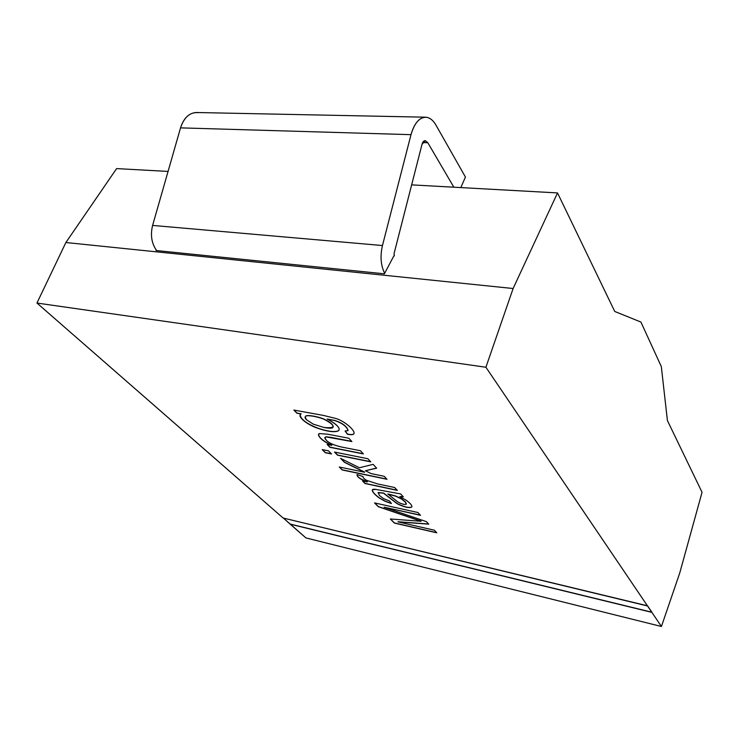 <?xml version="1.0" encoding="UTF-8"?>
<svg xmlns="http://www.w3.org/2000/svg" width="739" height="739" viewBox="0 0 739 739"><rect width="100%" height="100%" fill="white"/><g stroke="black" fill="none" stroke-linecap="round" stroke-linejoin="round"><path stroke-width="1.11" d="M283.129 518.021L647.53 605.971L485.911 367.246L36.95 303.045L283.129 518.021L36.95 303.045L65.882 242.521L116.614 168.594L65.882 242.521L36.95 303.045L485.911 367.246L513.115 288.515L65.882 242.521L513.115 288.515L557.52 192.925L411.641 184.87L557.52 192.925L614.746 311.47L640.916 322.047L661.322 366.581L667.409 420.537L702.05 492.285L679.732 573.03L661.433 626.496L651.872 612.372L290.215 524.2L305.937 537.927L661.433 626.496L305.937 537.927L283.388 518.076L290.215 524.2L651.872 612.372L661.433 626.496L679.732 573.03L702.05 492.285L667.409 420.537L661.322 366.581L640.916 322.047L614.746 311.47L557.52 192.925L513.115 288.515L485.911 367.246L651.872 612.372L290.261 524.08L651.909 612.225L647.576 605.823L283.129 518.021M351.875 441.543L326.259 436.925C324.458 437.063 324.375 438.042 326.019 439.862C328.402 442.818 333.695 445.229 341.917 447.095L360.42 450.725L363.403 453.931L329.917 447.317L327.146 444.453L331.848 445.377C324.449 442.079 320.005 438.707 318.5 435.243L319.202 433.571L327.774 434.218L348.79 438.227L351.875 441.543L348.79 438.227L327.774 434.218L319.202 433.571L318.5 435.243C320.005 438.707 324.449 442.079 331.848 445.377L327.146 444.453L329.917 447.317L363.403 453.931L360.42 450.725L341.917 447.095C333.695 445.229 328.402 442.818 326.019 439.862L324.911 437.497L326.259 436.925L351.875 441.543M322.213 449.608L328.495 450.864L331.525 453.968L325.262 452.711L322.213 449.608L325.262 452.711L331.525 453.968L328.495 450.864L322.213 449.608M363.061 476.59C362.932 477.68 364.133 478.937 366.673 480.368L377.555 483.906L394.663 487.537L397.342 490.41L364.964 483.509L362.461 480.923L367.301 481.948L361.094 479.205C358.055 477.385 356.715 475.824 357.085 474.53L363.061 476.59L357.085 474.53C356.715 475.824 358.055 477.385 361.094 479.205L367.301 481.948L362.461 480.923L364.964 483.509L397.342 490.41L394.663 487.537L377.555 483.906L366.673 480.368C364.133 478.937 362.932 477.68 363.061 476.59M397.97 521.873L434.375 530.214L436.814 532.828L394.349 523.064L390.349 518.99L421.11 521.291L378.294 506.714L374.553 502.908L417.932 512.533L420.519 515.323L384.132 507.203L426.412 521.651L428.731 524.145L397.97 521.873L428.731 524.145L426.412 521.651L384.132 507.203L420.519 515.323L417.932 512.533L374.553 502.908L378.294 506.714L421.11 521.291L390.349 518.99L394.349 523.064L436.814 532.828L434.375 530.214L397.97 521.873M400.612 493.92L403.328 496.848L399.781 496.562L406.321 500.34C410.921 503.739 412.648 506.03 411.494 507.222C408.455 508.164 403.623 506.963 396.991 503.61L383.55 493.199L378.183 492.654L379.421 495.444L383.523 498.613L389.536 501.005L391.43 503.564L384.88 501.181L379.375 498.068C375.504 495.222 373.149 492.83 372.317 490.89C371.893 489.495 372.992 488.987 375.624 489.366L400.612 493.92L375.624 489.366L372.29 489.92L372.317 490.89C373.149 492.83 375.504 495.222 379.375 498.068L384.88 501.181L391.43 503.564L389.536 501.005L383.523 498.613L379.421 495.444L378.183 492.654L383.55 493.199L396.991 503.61C403.623 506.963 408.455 508.164 411.494 507.222L411.854 506.788C412.131 505.384 410.284 503.241 406.321 500.34L399.781 496.562L403.328 496.848L400.612 493.92M371.107 473.588L384.225 476.304L386.996 479.288L342.194 469.958L339.293 467.002L364.576 472.239L344.466 462.346L340.614 458.365L359.44 467.759L373.112 464.36L376.668 468.184L365.399 470.734L371.107 473.588L365.399 470.734L376.668 468.184L373.112 464.36L359.44 467.759L340.614 458.365L344.466 462.346L364.576 472.239L339.293 467.002L342.194 469.958L386.996 479.288L384.225 476.304L371.107 473.588M334.518 452.065L367.865 458.725L370.784 461.866L337.529 455.178L334.518 452.065L337.529 455.178L370.784 461.866L367.865 458.725L334.518 452.065M296.893 413.212L293.854 410.062L323.654 415.466L336.217 418.579C345.021 421.369 355.404 430.578 353.944 433.682C353.408 434.809 351.228 434.985 347.404 434.218L345.095 431.04L347.995 430.615C346.961 426.643 342.619 423.327 334.989 420.657L327.146 419.004C337.631 424.759 341.224 428.786 337.908 431.096C333.926 432.407 327.238 431.484 317.862 428.324C307.258 424.823 296.533 416.353 301.069 413.969L296.893 413.212L301.069 413.969L300.089 414.939C300.69 419.456 306.611 423.918 317.862 428.324C327.238 431.484 333.926 432.407 337.908 431.096L339.099 430.061C339.783 427.244 335.802 423.558 327.146 419.004L334.989 420.657C342.573 423.299 346.914 426.606 348.014 430.597L345.095 431.04L347.404 434.218C351.228 434.985 353.408 434.809 353.944 433.682L353.953 433.664C355.357 430.541 345.002 421.359 336.217 418.579L323.654 415.466L293.854 410.062L296.893 413.212M168.067 171.43L116.614 168.594L168.067 171.43M384.391 273.818L155.957 250.503L156.243 250.059L155.957 250.503L384.391 273.818L393.859 255.879L384.391 273.818M436.638 532.643L394.349 523.064L390.552 519.009L394.395 522.926L436.638 532.643M421.165 521.161L378.294 506.714L374.802 502.963L378.35 506.584L421.165 521.161M420.343 515.129L384.132 507.203L420.343 515.129M428.592 523.997L398.016 521.743L428.592 523.997M403.208 496.719L399.781 496.562L403.208 496.719M378.239 492.516L383.615 493.061L397.046 503.471C403.679 506.825 408.51 508.026 411.549 507.083L411.882 506.723L411.549 507.083C408.51 508.026 403.679 506.825 397.046 503.471L383.615 493.061L378.035 492.821M391.282 503.37L384.936 501.042L379.43 497.929C375.56 495.084 373.213 492.691 372.373 490.751L372.327 489.855L372.373 490.751C373.213 492.691 375.56 495.084 379.43 497.929L384.936 501.042L391.282 503.37M387.809 494.105L395.707 496.192L401.259 498.871L405.323 502.049L406.173 504.192C405.268 504.728 403.337 504.423 400.372 503.277L397.582 501.799L387.864 493.966L397.582 501.799L400.372 503.277C403.337 504.423 405.268 504.728 406.173 504.192L405.323 502.049L401.259 498.871L395.707 496.192L387.809 494.105M389.859 494.409L395.771 496.045L401.314 498.733L405.388 501.91L406.367 503.906L405.388 501.91L401.314 498.733L395.771 496.045L387.864 493.966M397.157 490.216L364.964 483.509L362.71 480.978L365.02 483.371L397.157 490.216M367.366 481.81L361.159 479.066C358.221 477.32 356.882 475.805 357.122 474.54C356.882 475.805 358.221 477.32 361.159 479.066L367.366 481.81M386.811 479.094L342.194 469.958L339.543 467.057L342.259 469.819L386.811 479.094M364.641 472.092L344.466 462.346L341.002 458.559L344.531 462.198L364.641 472.092M376.567 468.073L365.399 470.734L376.567 468.073M331.34 453.774L325.262 452.711L322.472 449.663L325.326 452.573L331.34 453.774M370.599 461.663L337.529 455.178L334.767 452.12L337.594 455.03L370.599 461.663M363.228 453.737L329.917 447.317L327.395 444.499L329.982 447.169L363.228 453.737M331.913 445.229L331.913 445.229C324.513 441.931 320.07 438.56 318.564 435.095L318.537 434.098L318.564 435.095C320.07 438.56 324.513 441.931 331.913 445.229M351.69 441.349L331.174 437.405L326.324 436.777L324.948 437.423L326.324 436.777L331.174 437.405L351.69 441.349M353.981 433.581C353.408 434.661 351.237 434.828 347.469 434.07L345.289 431.068L347.469 434.07C351.237 434.828 353.408 434.661 353.981 433.581M348.041 430.514L348.078 430.44C346.979 426.458 342.637 423.142 335.063 420.509L327.146 419.004L335.063 420.509C342.647 423.142 346.988 426.458 348.078 430.44L348.014 430.597M300.126 414.865C300.865 419.392 306.796 423.826 317.927 428.177C327.303 431.336 333.991 432.26 337.972 430.948L339.136 429.978L337.972 430.948C333.991 432.26 327.303 431.336 317.927 428.177C306.676 423.77 300.755 419.309 300.163 414.791M301.133 413.822L296.967 413.064L294.113 410.117L296.967 413.064L301.133 413.822M333.123 427.059L333.16 426.985C333.4 424.907 330.702 422.449 325.058 419.604C319.599 416.842 307.341 414.505 305.77 416.103L305.198 416.768L305.77 416.103C307.341 414.505 319.599 416.842 325.058 419.604C330.804 422.505 333.492 424.99 333.123 427.059M324.079 427.484L313.271 424.158L306.399 419.687L305.161 416.842L305.706 416.251C307.276 414.653 319.534 416.99 324.994 419.761C330.629 422.597 333.335 425.054 333.095 427.133C332.735 428.408 329.733 428.528 324.079 427.484C335.802 428.528 336.106 425.95 324.994 419.761C319.534 416.99 307.276 414.653 305.706 416.251C304.662 416.972 304.893 418.117 306.399 419.687L313.271 424.158L324.079 427.484M411.004 134.664C414.117 123.736 418.874 117.907 425.276 117.187L426.957 117.344C430.421 118.12 433.396 120.688 435.908 125.03L465.441 177.046L460.831 187.586L465.441 177.046L435.908 125.03C433.396 120.688 430.421 118.12 426.957 117.344C419.964 116.697 414.644 122.471 411.004 134.664L180.538 127.865L411.004 134.664L382.46 245.542L411.004 134.664M425.276 117.187L196.131 112.504C188.833 113.104 183.642 118.231 180.538 127.865L152.603 225.423L382.46 245.542L152.603 225.423C150.248 235.131 151.587 243.51 156.64 250.576C151.587 243.51 150.248 235.131 152.603 225.423L180.538 127.865C184.187 117.113 190.034 112.042 198.07 112.651M384.659 273.319C380.77 265.412 380.031 256.156 382.46 245.542C380.031 256.156 380.77 265.412 384.659 273.319M394.081 253.532L394.33 255.879L394.081 253.532L422.015 144.327L394.081 253.532M425.313 140.669L422.015 144.327C422.754 141.805 423.853 140.586 425.313 140.669L427.807 142.729L425.313 140.669M422.671 142.562L427.807 142.729L422.671 142.562M453.848 187.198L427.807 142.729L453.848 187.198"/></g></svg>
